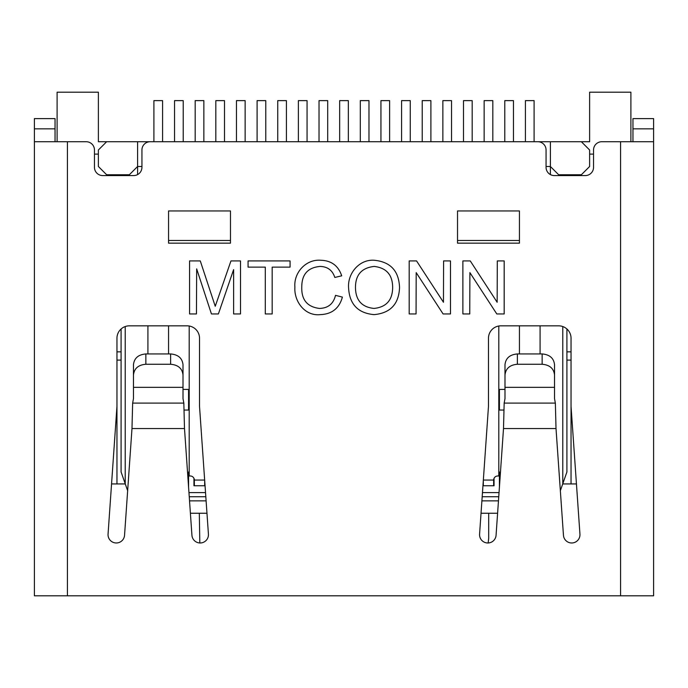 <?xml version="1.0" encoding="UTF-8"?>
<svg xmlns="http://www.w3.org/2000/svg" width="688" height="688" viewBox="0 0 688 688"><rect width="100%" height="100%" fill="white"/><g stroke="black" fill="none" stroke-linecap="round" stroke-linejoin="round"><path stroke-width="1.03" d="M200.182 542.978A8.265 8.265 0 0 0 208.421 534.137L199.52 406.333L199.52 338.221A12.384 12.384 0 0 0 187.136 325.837L129.344 325.837A12.384 12.384 0 0 0 116.96 338.221L116.96 406.333L108.059 534.137A8.265 8.265 0 0 0 116.298 542.978A8.265 8.265 0 0 0 124.545 535.29L131.984 428.564L132.646 403.091L183.834 403.091L184.496 428.564L191.935 535.29A8.265 8.265 0 0 0 200.182 542.978M319.413 308.43C328.081 308.207 333.448 303.847 335.512 295.35L342.4 297.104C339.253 308.387 331.848 314.227 320.169 314.631C304.87 316.291 293.888 301.318 294.894 287.085C293.63 272.809 305.79 259.221 320.367 260.245C331.186 260.425 338.307 265.611 341.704 275.819L334.824 277.453C332.485 270.307 327.591 266.634 320.126 266.437C307.889 267.494 301.765 274.349 301.774 287.008C301.361 299.762 307.235 306.9 319.413 308.43M248.076 260.933L290.078 260.933L290.078 267.125L272.173 267.125L272.173 313.943L265.293 313.943L265.293 267.125L248.076 267.125L248.076 260.933M230.953 260.933L240.508 260.933L240.508 313.943L233.619 313.943L233.619 269.61L218.388 313.943L211.44 313.943L196.665 268.879L196.45 313.943L189.561 313.943L189.561 260.933L200.285 260.933L215.241 306.28L230.953 260.933M86.206 141.728L67.424 141.728L67.424 595.808L620.576 595.808L620.576 141.728L601.794 141.728A8.256 8.256 0 0 0 593.538 149.984L593.538 167.322A8.256 8.256 0 0 1 585.282 175.578L554.322 175.578A8.256 8.256 0 0 1 546.066 167.322L546.066 149.984A8.256 8.256 0 0 0 537.81 141.728L150.19 141.728A8.256 8.256 0 0 0 141.934 149.984L141.934 167.322A8.256 8.256 0 0 1 133.678 175.578L102.718 175.578A8.256 8.256 0 0 1 94.462 167.322L94.462 149.984A8.256 8.256 0 0 0 86.206 141.728M554.528 374.986C553.806 368.476 549.678 364.907 542.144 364.262L517.376 364.262C509.86 364.889 505.732 368.467 504.992 374.986L504.992 364.666C505.732 358.156 509.86 354.587 517.376 353.942L542.144 353.942C549.66 354.587 553.788 358.156 554.528 364.666L554.528 398.644L555.354 403.091L556.016 428.564L563.455 535.29A8.265 8.265 0 0 0 572.278 542.961A8.265 8.265 0 0 0 579.941 534.137L571.04 406.333L571.04 483.939M556.016 428.564L503.504 428.564L496.065 535.29A8.265 8.265 0 0 1 487.242 542.961A8.265 8.265 0 0 1 479.579 534.137L488.48 406.333L488.48 338.221A12.384 12.384 0 0 1 500.864 325.837L558.656 325.837A12.384 12.384 0 0 1 571.04 338.221L571.04 406.333M457.52 243.156L457.52 210.949L519.44 210.949L519.44 243.156L457.52 243.156M168.56 243.156L168.56 210.949L230.48 210.949L230.48 243.156L168.56 243.156M374.117 314.631C358.07 313.203 349.564 304.354 348.592 288.083C347.354 273.669 359.102 259.23 374.117 260.245C390.449 261.801 398.92 270.891 399.539 287.515C398.877 304.062 390.406 313.1 374.117 314.631M443.597 260.933L450.485 260.933L450.485 313.943L443.089 313.943L416.197 272.62L416.059 313.943L409.179 313.943L409.179 260.933L416.567 260.933L443.459 302.256L443.597 260.933M497.295 260.933L504.184 260.933L504.184 313.943L496.788 313.943L469.895 272.62L469.758 313.943L462.878 313.943L462.878 260.933L470.265 260.933L497.157 302.256L497.295 260.933M67.424 595.808L34.4 595.808L34.4 141.728L67.424 141.728M620.576 141.728L653.6 141.728L653.6 595.808L620.576 595.808M503.504 428.564L504.166 403.091L555.354 403.091M55.04 128.845L34.4 128.845L34.4 118.611L55.04 118.611L55.04 141.728M632.96 118.611L653.6 118.611L632.96 118.611L653.6 118.611L632.96 118.611L632.96 141.728M641.216 595.808L617.747 595.808M504.992 374.986L504.992 398.644L504.166 403.091M168.56 240.465L230.48 240.465M457.52 240.465L519.44 240.465M183.008 374.986C182.286 368.476 178.158 364.907 170.624 364.262L145.856 364.262L145.856 353.942L170.624 353.942C178.14 354.587 182.268 358.156 183.008 364.666L183.008 398.644L183.834 403.091M145.856 353.942C138.34 354.587 134.212 358.156 133.472 364.666L133.472 398.644L132.646 403.091M34.4 128.845L34.4 141.728M34.4 118.611L55.04 118.611L34.4 118.611M34.4 426.491L34.4 428.211M34.4 386.931L34.4 388.651M653.6 472.794L653.6 477.773M653.6 141.728L653.6 128.845L632.96 128.845M653.6 118.611L653.6 128.845M653.6 306.435L653.6 309.093M653.6 428.211L653.6 426.491M145.856 364.262C138.34 364.889 134.212 368.467 133.472 374.986M199.821 542.97L199.314 513.248M125.276 483.939L111.551 483.939M562.724 483.939L576.449 483.939M488.17 542.97L488.686 538.437L488.686 513.248M121.088 360.099L116.96 360.099M571.04 360.099L566.912 360.099M116.96 351.843L121.088 351.843M571.04 351.843L566.912 351.843M355.481 288.22C355.868 300.484 362.06 307.226 374.04 308.43C386.321 307.14 392.521 300.166 392.65 287.515C392.607 274.873 386.45 267.847 374.195 266.437C361.492 267.821 355.257 275.08 355.481 288.22M168.56 325.837L168.56 353.942M147.92 325.837L147.92 353.942M153.906 141.728L153.906 100.62L162.574 100.62L162.574 141.728M504.786 141.728L504.786 100.62L513.454 100.62L513.454 141.728M525.426 141.728L525.426 100.62L534.094 100.62L534.094 141.728M540.08 325.837L540.08 353.942M519.44 325.837L519.44 353.942M463.506 141.728L463.506 100.62L472.174 100.62L472.174 141.728M484.146 141.728L484.146 100.62L492.814 100.62L492.814 141.728M498.8 326.009L498.8 475.976L497.768 475.976A4.128 4.128 0 0 0 493.64 480.052L493.64 485.771M483.32 485.771L483.32 480.387M422.226 141.728L422.226 100.62L430.894 100.62L430.894 141.728M442.866 141.728L442.866 100.62L451.534 100.62L451.534 141.728M380.946 141.728L380.946 100.62L389.614 100.62L389.614 141.728M401.586 141.728L401.586 100.62L410.254 100.62L410.254 141.728M339.666 141.728L339.666 100.62L348.334 100.62L348.334 141.728M360.306 141.728L360.306 100.62L368.974 100.62L368.974 141.728M298.386 141.728L298.386 100.62L307.054 100.62L307.054 141.728M319.026 141.728L319.026 100.62L327.694 100.62L327.694 141.728M257.106 141.728L257.106 100.62L265.774 100.62L265.774 141.728M277.746 141.728L277.746 100.62L286.414 100.62L286.414 141.728M215.826 141.728L215.826 100.62L224.494 100.62L224.494 141.728M236.466 141.728L236.466 100.62L245.134 100.62L245.134 141.728M174.546 141.728L174.546 100.62L183.214 100.62L183.214 141.728M195.186 141.728L195.186 100.62L203.854 100.62L203.854 141.728M194.36 485.771L194.36 480.052A4.128 4.128 0 0 0 190.232 475.976L189.2 475.976L189.2 326.009M204.68 480.387L204.68 485.771M630.896 141.728L630.896 92.192L589.616 92.192L589.616 141.728L550.4 141.728L550.4 174.589M141.934 166.496L137.6 166.496L137.6 141.728L98.384 141.728L98.384 92.192L57.104 92.192L57.104 141.728M98.384 154.112L94.462 154.112M593.538 154.112L589.616 154.112M106.64 141.728L98.384 149.984L98.384 166.496L106.64 174.752L129.344 174.752L137.6 166.496L137.6 174.589M116.96 483.939L116.96 406.333M183.008 392.9L183.008 389.408L188.581 389.408L188.581 410.048L184.023 410.048M503.986 410.048L499.419 410.048L499.419 389.408L504.992 389.408L504.992 390.586M205.815 496.736L189.252 496.736M498.748 496.736L482.185 496.736M189.535 500.864L206.108 500.864M481.892 500.864L498.465 500.864M560.35 490.716L562.784 483.759L562.784 326.542M121.088 328.993L121.088 471.968L127.65 490.716M546.066 166.496L550.4 166.496L558.656 174.752L581.36 174.752L589.616 166.496L589.616 149.984L581.36 141.728M205.058 485.771L193.947 485.771L193.947 478.306M189.2 471.968L188.581 471.968L188.581 487.138M205.531 492.608L188.959 492.608M498.8 471.968L499.419 471.968L499.419 487.138M494.053 478.306L494.053 485.771L482.942 485.771M499.041 492.608L482.469 492.608M566.912 328.993L566.912 471.968L562.784 483.759M190.404 513.248L206.968 513.248M481.032 513.248L497.596 513.248M213.968 141.728L137.6 141.728M550.4 141.728L474.032 141.728M184.496 428.564L131.984 428.564M554.528 387.344L504.992 387.344M517.376 353.942L517.376 364.262M542.144 353.942L542.144 364.262M183.008 387.344L133.472 387.344M170.624 353.942L170.624 364.262M483.346 480.052L493.64 480.052M194.36 480.052L204.654 480.052M125.216 326.542L125.216 483.759"/></g></svg>
